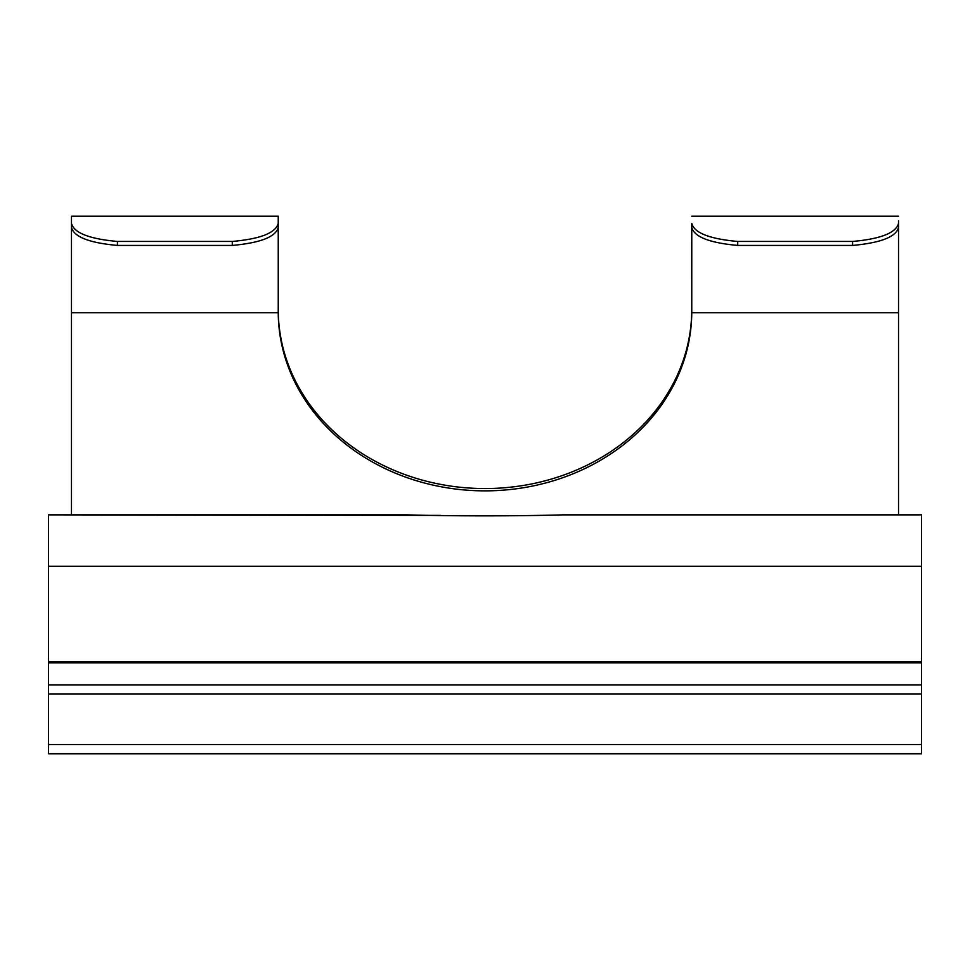 <?xml version="1.0" encoding="UTF-8"?>
<svg xmlns="http://www.w3.org/2000/svg" width="970" height="970" viewBox="0 0 970 970"><rect width="100%" height="100%" fill="white"/><g stroke="black" fill="none" stroke-linecap="round" stroke-linejoin="round"><path stroke-width="1.45" d="M440.356 515.409L48.5 514.864L48.5 753.787L921.5 753.787L921.5 744.608L48.5 744.608M562.673 514.864L921.5 514.864L562.673 514.864C515.81 516.186 454.336 516.198 407.327 514.864L48.5 514.864M852.581 241.445C880.663 238.935 895.977 232.921 898.523 223.403L898.523 227.501C896.025 236.898 880.712 242.864 852.581 245.422L852.581 241.445L737.709 241.445L737.709 245.422C709.616 242.888 694.302 236.91 691.768 227.501L691.768 223.403C694.265 232.909 709.591 238.923 737.709 241.445M898.523 227.501L898.523 223.403M278.232 309.491L278.244 310.4A206.768 179.062 0 0 0 485 488.553A206.768 179.062 0 0 0 691.755 310.4L691.768 309.491M898.523 220.808L898.523 312.692L691.755 312.692L691.768 223.403M852.581 245.422L737.709 245.422M921.5 514.864L921.5 684.869L48.5 684.869M921.5 684.869L921.5 744.608M921.5 566.286L48.5 566.286M691.755 312.692A206.768 179.062 0 0 1 485 490.856A206.768 179.062 0 0 1 278.244 312.692L278.232 216.213L71.477 216.213L71.477 223.403C73.987 232.909 89.301 238.923 117.418 241.445L117.418 245.422C89.325 242.888 74.011 236.91 71.477 227.501L71.477 216.213M71.477 220.808L71.477 514.864M898.523 312.692L898.523 514.864M232.291 241.445C260.372 238.935 275.686 232.921 278.232 223.403L278.232 227.501C275.735 236.898 260.421 242.864 232.291 245.422L232.291 241.445L117.418 241.445M278.232 223.403L278.232 216.213M232.291 245.422L117.418 245.422M71.477 227.501L71.477 223.403M921.5 661.552L48.5 661.552M921.5 662.874L48.5 662.874M921.5 694.059L48.5 694.059M278.244 312.692L71.477 312.692M898.523 216.213L691.768 216.213"/></g></svg>
